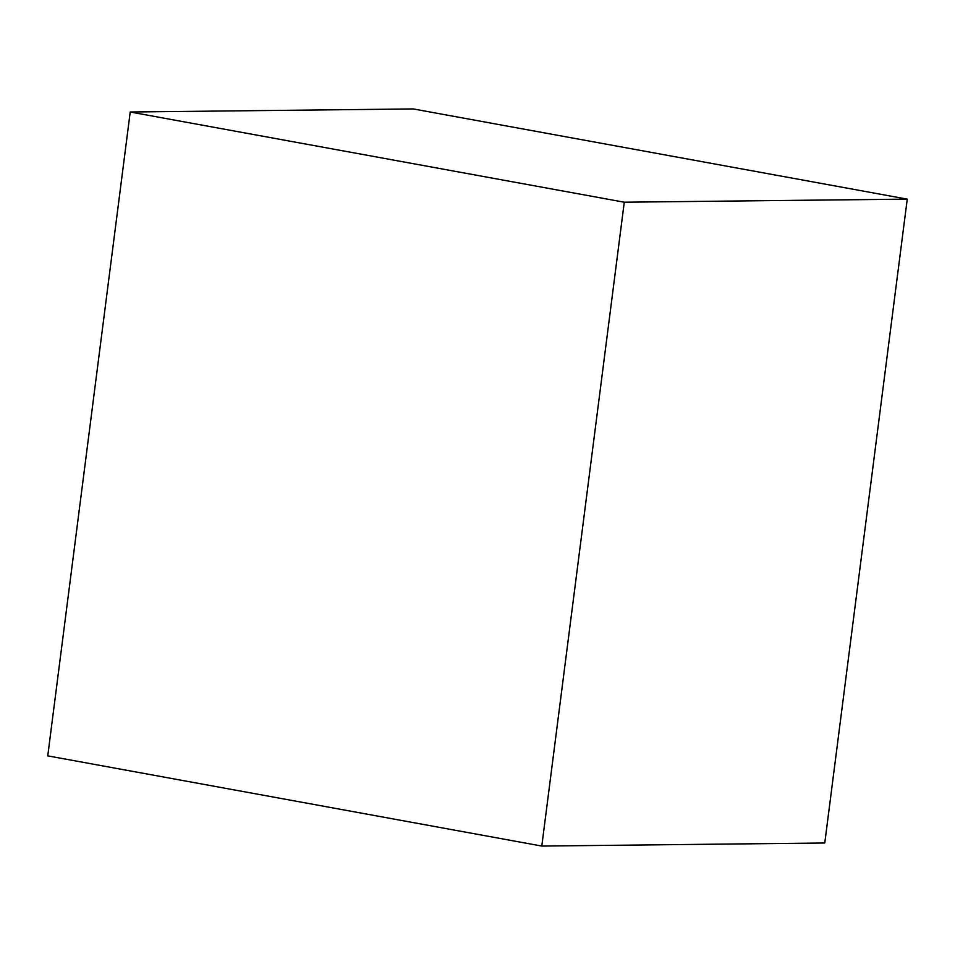 <?xml version="1.0" encoding="UTF-8"?>
<svg xmlns="http://www.w3.org/2000/svg" width="955" height="955" viewBox="0 0 955 955"><rect width="100%" height="100%" fill="white"/><g stroke="black" fill="none" stroke-linecap="round" stroke-linejoin="round"><path stroke-width="1.43" d="M130.226 112.01L413.205 108.93L907.25 199.129L824.774 842.99L541.795 846.07L47.75 755.871L130.226 112.01L624.272 202.209L541.795 846.07M907.25 199.129L624.272 202.209"/></g></svg>
